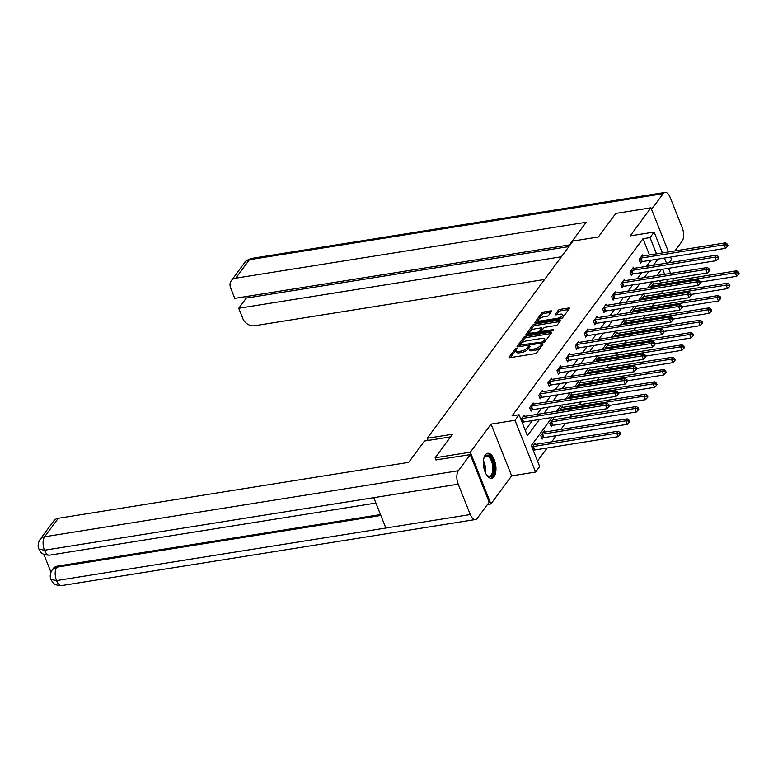 <?xml version="1.0" encoding="UTF-8"?>
<svg xmlns="http://www.w3.org/2000/svg" width="778" height="778" viewBox="0 0 778 778"><rect width="100%" height="100%" fill="white"/><g stroke="black" fill="none" stroke-linecap="round" stroke-linejoin="round"><path stroke-width="1.17" d="M516.621 348.184L515.25 348.884L509.152 357.131A1.595 0.593 -21.7 0 0 509.055 357.501A1.595 0.593 -21.7 0 0 509.96 357.686L534.826 353.718A1.595 0.593 -21.7 0 0 536.781 352.716L542.879 344.469L542.315 344.08L540.156 345.85A5.096 1.896 -21.7 0 1 533.893 349.04L531.821 349.371A5.096 1.896 -21.7 0 1 528.923 348.768A5.096 1.896 -21.7 0 1 529.244 347.591L530.1 346.259L529.468 346.132L527.309 347.892A5.096 1.896 -21.7 0 1 521.046 351.082L518.975 351.413A5.096 1.896 -21.7 0 1 516.077 350.82A5.096 1.896 -21.7 0 1 516.398 349.643L517.253 348.311L516.621 348.184M516.193 349.944L510.378 357.617M541.828 345.879L540.71 347.241L540.156 345.85M529.04 347.892L527.863 349.293L527.309 347.892M485.326 454.897A12.652 6.049 80.9 0 0 484.276 469.455A12.652 6.049 80.9 0 0 491.667 478.295A12.652 6.049 80.9 0 0 494.011 476.71A12.652 6.049 80.9 0 0 495.061 462.151A12.652 6.049 80.9 0 0 487.68 453.302A12.652 6.049 80.9 0 0 485.326 454.897M551.514 311.443A1.595 0.593 -21.7 0 0 551.612 311.074A1.595 0.593 -21.7 0 0 550.707 310.889L543.725 311.997A1.595 0.593 -21.7 0 0 541.77 312.999L535.001 322.16A1.595 0.593 -21.7 0 0 534.904 322.52A1.595 0.593 -21.7 0 0 535.809 322.714L560.675 318.747A1.595 0.593 -21.7 0 0 562.63 317.745L569.399 308.584A1.595 0.593 -21.7 0 0 569.496 308.214A1.595 0.593 -21.7 0 0 568.592 308.03L560.17 309.372A1.595 0.593 -21.7 0 0 558.215 310.373L555.317 314.293A1.595 0.593 -21.7 0 0 555.21 314.662A1.595 0.593 -21.7 0 0 556.124 314.847L560.296 314.186A4.26 1.585 -21.7 0 1 562.718 314.682A4.26 1.585 -21.7 0 1 561.22 316.763A4.26 1.585 -21.7 0 1 557.233 318.338L540.856 320.944A4.26 1.585 -21.7 0 1 538.434 320.448A4.26 1.585 -21.7 0 1 539.932 318.358A4.26 1.585 -21.7 0 1 543.929 316.792L546.662 316.354A1.595 0.593 -21.7 0 0 548.616 315.362L551.514 311.443M649.465 254.999L642.988 238.72L650.029 237.601L654.123 232.068L662.418 252.928M436.04 460.099L435.126 457.804L452.553 434.231L427.219 438.277L573.016 241.034L598.34 236.989L615.768 213.425L650.943 207.804L630.19 235.88L654.123 232.068M435.126 457.804L470.311 452.183L490.908 503.94L511.661 475.864L535.585 472.042L514.987 420.295L519.082 414.752L527.426 435.738L539.436 419.488M511.661 475.864L491.064 424.107L470.311 452.183M491.064 424.107L514.987 420.295M642.988 238.72L512.041 415.88L519.082 414.752M525.879 336.145A1.595 0.593 -21.7 0 0 523.925 337.137L517.156 346.298A1.595 0.593 -21.7 0 0 517.059 346.667A1.595 0.593 -21.7 0 0 517.963 346.852L542.83 342.884A1.595 0.593 -21.7 0 0 544.785 341.892L551.553 332.731A1.595 0.593 -21.7 0 0 551.651 332.362A1.595 0.593 -21.7 0 0 550.746 332.177L525.879 336.145L526.443 337.535A1.595 0.593 -21.7 0 0 524.479 338.537L518.381 346.784M526.074 334.229L532.852 325.068A1.595 0.593 -21.7 0 1 534.807 324.066L559.674 320.098A1.595 0.593 -21.7 0 1 560.578 320.293A1.595 0.593 -21.7 0 1 560.481 320.653L557.583 324.582A1.595 0.593 -21.7 0 1 555.628 325.574L545.543 327.188A1.595 0.593 -21.7 0 0 543.589 328.18L541.663 330.776A1.595 0.593 -21.7 0 0 541.566 331.146A1.595 0.593 -21.7 0 0 542.47 331.34L552.973 329.658L553.605 329.794L552.166 330.747L526.891 334.783A1.595 0.593 -21.7 0 1 525.977 334.598A1.595 0.593 -21.7 0 1 526.074 334.229L526.307 334.793M669.197 262.731L671.54 259.551L670.558 257.09M668.516 251.955L650.943 207.804M487.495 504.475L490.908 503.94M427.219 438.277L428.085 440.436M525.257 430.273L532.405 420.606M536.985 414.421L541.527 408.275M546.098 402.08L550.639 395.934M555.22 389.739L559.761 383.593M564.342 377.408L568.883 371.262M573.454 365.067L577.996 358.921M582.576 352.726L587.118 346.58M591.698 340.394L596.24 334.248M600.82 328.053L605.362 321.907M609.933 315.712L614.474 309.566M619.055 303.381L623.596 297.235M628.177 291.04L632.718 284.894M637.299 278.699L641.84 272.563M646.411 266.368L650.953 260.222M522.339 422.931L522.865 422.221M524.489 416.415L524.032 415.267L520.949 419.439M533.611 404.074L533.154 402.926L529.643 407.672L531.034 411.163L531.977 409.889M542.723 391.733L542.266 390.585L538.765 395.331L540.156 398.832L541.099 397.548M551.845 379.401L551.388 378.254L547.877 383L549.268 386.491L550.221 385.207M560.967 367.06L560.51 365.913L556.999 370.659L558.39 374.15L559.333 372.876M570.08 354.719L569.622 353.572L566.121 358.318L567.512 361.819L568.455 360.535M579.202 342.388L578.744 341.241L575.243 345.986L576.634 349.478L577.577 348.194M588.324 330.047L587.867 328.899L584.356 333.645L585.746 337.137L586.7 335.863M597.446 317.706L596.989 316.558L593.478 321.304L594.869 324.805L595.812 323.522M606.558 305.375L606.101 304.227L602.6 308.973L603.991 312.464L604.934 311.19M615.68 293.034L615.223 291.886L611.712 296.632L613.113 300.133L614.056 298.849M624.802 280.693L624.345 279.545L620.834 284.291L622.225 287.792L623.178 286.508M633.924 268.361L633.467 267.214L629.956 271.96L631.347 275.451L632.29 274.177M643.036 256.02L642.579 254.873L639.078 259.619L640.469 263.12L641.412 261.836M537.501 461.043L547.138 448.011M551.719 441.816L556.26 435.67M560.841 429.475L565.382 423.329M569.953 417.134L572.073 414.275M579.075 404.803L581.185 401.944M588.197 392.462L590.308 389.603M597.319 380.121L599.43 377.262M606.432 367.79L608.552 364.931M615.554 355.449L617.664 352.59M624.676 343.108L626.786 340.249M633.788 330.776L635.908 327.917M642.91 318.435L645.02 315.576M652.032 306.094L654.142 303.245M661.154 293.763L663.264 290.904M660.6 282.968L659.656 280.595M657.605 275.461L657.41 274.955M533.465 450.909L533.99 450.199M535.614 444.384L535.157 443.236L532.074 447.408M544.736 432.043L544.279 430.895L540.778 435.641L542.169 439.142L543.112 437.858M553.858 419.712L553.401 418.564L549.89 423.31L551.281 426.801L552.234 425.517M562.98 407.371L562.523 406.223L559.071 410.891M572.093 395.029L571.635 393.882L568.183 398.55M581.215 382.698L580.758 381.551L577.305 386.219M590.337 370.357L589.88 369.21L586.427 373.878M599.459 358.016L599.002 356.869L595.549 361.537M608.571 345.685L608.114 344.537L604.662 349.205M617.693 333.344L617.236 332.196L613.784 336.864M626.815 321.003L626.358 319.855L622.906 324.533M635.927 308.671L635.47 307.524L632.028 312.192M645.05 296.33L644.592 295.183L641.14 299.851M654.172 283.989L653.715 282.842L650.262 287.52M552.059 417.475L531.325 445.522L539.679 466.508L535.585 472.042M664.461 258.063L666.493 263.159M668.535 268.293L670.568 273.389M672.61 278.524L673.554 280.897M656.506 253.871L650.029 237.601M544.016 413.293L548.558 407.147M553.139 400.952L557.68 394.816M562.261 388.621L566.802 382.475M571.373 376.28L575.915 370.134M580.495 363.939L585.037 357.802M589.617 351.607L594.159 345.461M598.729 339.266L603.271 333.12M607.851 326.935L612.393 320.789M616.973 314.594L621.515 308.448M626.096 302.253L630.637 296.107M635.208 289.922L639.749 283.776M644.33 277.581L648.871 271.434M653.452 265.24L657.994 259.093M661.495 269.421L656.953 275.568M652.372 281.762L647.831 287.899M643.25 294.094L638.709 300.24M634.138 306.435L629.596 312.581M625.016 318.776L620.474 324.912M615.894 331.107L611.352 337.253M606.782 343.448L602.24 349.594M597.66 355.789L593.118 361.926M588.538 368.12L583.996 374.267M579.415 380.461L574.874 386.608M570.303 392.793L565.762 398.939M561.181 405.134L556.64 411.28M667.631 281.84L666.688 279.477M664.645 274.333L662.623 269.237M516.077 350.82L516.631 352.22A5.096 1.896 -21.7 0 0 519.539 352.813L518.975 351.413M527.863 349.293A5.096 1.896 -21.7 0 1 521.61 352.483L519.539 352.813M528.923 348.768L529.478 350.168A5.096 1.896 -21.7 0 0 532.385 350.761L531.821 349.371M540.71 347.241A5.096 1.896 -21.7 0 1 534.457 350.431L532.385 350.761M550.882 333.636L526.443 337.535M519.723 345.14L542.11 342.038L544.308 340.219A5.096 1.896 -21.7 0 0 544.629 339.043A5.096 1.896 -21.7 0 0 541.731 338.44L526.813 340.822A5.096 1.896 -21.7 0 0 520.55 344.012L519.723 345.14M544.629 339.043L545.184 340.433A5.096 1.896 -21.7 0 1 544.872 341.62L544.405 342.242M527.309 334.715L533.407 326.468L532.852 325.068M559.8 321.567L535.361 325.467A1.595 0.593 -21.7 0 0 533.407 326.468M535.079 328.851A4.26 1.585 -21.7 0 0 531.082 330.417A4.26 1.585 -21.7 0 0 529.585 332.507A4.26 1.585 -21.7 0 0 532.006 333.003L537.773 332.089A1.595 0.593 -21.7 0 0 539.728 331.088L541.653 328.491A1.595 0.593 -21.7 0 0 541.751 328.121A1.595 0.593 -21.7 0 0 540.846 327.937L535.079 328.851M529.585 332.507L530.139 333.908A4.26 1.585 -21.7 0 0 530.411 334.219M540.117 332.673A1.595 0.593 -21.7 0 0 540.282 332.488L539.728 331.088M541.751 328.121L542.305 329.522A1.595 0.593 -21.7 0 1 542.208 329.891L540.282 332.488M538.434 320.448L538.989 321.839A4.26 1.585 -21.7 0 0 539.261 322.16M560.841 318.708A4.26 1.585 -21.7 0 0 563.282 316.082L562.718 314.682M568.728 309.498L560.724 310.772A1.595 0.593 -21.7 0 0 558.769 311.774L556.542 314.779M550.834 312.348L544.279 313.398A1.595 0.593 -21.7 0 0 542.324 314.39L536.227 322.646M533.28 450.433L534.233 450.122A1.624 0.603 158.3 0 1 534.797 449.976L618.111 436.682L616.721 433.181L618.179 431.207L534.875 444.501A1.624 0.603 158.3 0 1 534.389 444.53L534.214 444.52M532.599 446.698L532.842 446.621A1.624 0.603 158.3 0 1 533.407 446.484L616.721 433.181L619.405 433.346L619.959 434.746L620.552 433.959L619.988 432.558L619.405 433.346M618.179 431.207L619.988 432.558M619.959 434.746L618.111 436.682M522.281 418.506L523.672 422.007L606.986 408.703L605.595 405.212L522.281 418.506A1.624 0.603 -21.7 0 0 521.707 418.652L521.474 418.729M608.279 405.377L608.834 406.777L609.417 405.98L608.863 404.579L608.279 405.377L605.595 405.212L607.054 403.237L523.74 416.531A1.624 0.603 -21.7 0 1 523.254 416.561L523.088 416.541M523.672 422.007A1.624 0.603 -21.7 0 0 523.098 422.143L522.145 422.464M606.986 408.703L608.834 406.777M608.863 404.579L607.054 403.237M483.838 458.407A10.95 5.232 -99.1 0 1 484.286 457.357A10.95 5.232 -99.1 0 1 491.064 457.872A10.95 5.232 -99.1 0 1 493.767 471.487A10.95 5.232 -99.1 0 1 487.184 475.504A10.95 5.232 -99.1 0 1 486.425 474.648M486.872 475.183A10.143 4.843 80.9 0 0 489.44 476.107A10.143 4.843 80.9 0 0 492.678 471.196A10.143 4.843 80.9 0 0 491.346 460.78A10.143 4.843 80.9 0 0 486.24 456.083A10.143 4.843 80.9 0 0 484.091 457.756M490.879 478.314A12.574 6.01 80.9 0 0 494.545 472.304A12.574 6.01 80.9 0 0 493.019 459.72A12.574 6.01 80.9 0 0 486.931 453.535M450.627 436.847L424.477 441.019L408.693 462.365L58.272 518.294L44.628 536.762L458.368 470.729L470.272 454.634L435.962 459.895M458.368 470.729A9.978 4.765 80.9 0 0 458.203 484.198L373.761 497.667L385.839 528.019L470.282 514.54L458.203 484.198M470.282 514.54A9.978 4.765 80.9 0 0 475.446 519.529A9.978 4.765 80.9 0 0 477.293 518.284L489.197 502.189L470.272 454.634M43.85 554.325L50.949 572.161M40.135 539.368C37.986 542.937 37.577 546.166 38.9 549.044L44.453 550.231A9.978 4.765 80.9 0 1 44.628 536.762A9.735 7.741 -143.5 0 0 40.135 539.368L53.789 520.9A9.735 7.741 36.5 0 1 58.272 518.294M57.523 566.112L52.243 569.788L53.03 568.718A9.735 7.741 36.5 0 1 57.523 566.112L380.491 514.569M380.841 515.454L56.726 567.181A9.978 4.765 80.9 0 0 56.531 580.582L50.988 579.425C52.671 581.837 52.69 585.416 61.695 585.571L475.446 519.529M571.198 243.485L570.391 243.611L570.634 244.243M570.391 243.611L586.174 222.255L235.753 278.184A9.735 7.741 -143.5 0 0 231.261 280.79A9.735 7.741 -143.5 0 0 230.648 287.928L234.791 298.344L570.216 244.807M664.995 192.429A9.978 4.765 80.9 0 0 663.148 193.683L249.398 259.716A9.735 7.741 -143.5 0 0 244.914 262.322C244.691 261.534 246.801 260.251 251.255 258.471L664.995 192.429A9.978 4.765 80.9 0 1 670.169 197.418L682.248 227.769A9.978 4.765 80.9 0 1 682.073 241.238L674.905 250.934M663.148 193.683L651.565 209.36M245.702 296.603L246.286 298.071L238.749 308.273L242.892 318.698A9.735 7.741 -143.5 0 0 254.678 325.739L544.6 279.467M238.749 308.273L561.366 256.779M246.286 298.071L568.913 246.577M541.828 438.286L543.355 437.781A1.624 0.603 158.3 0 1 543.919 437.635L627.233 424.341L625.843 420.849L627.301 418.865L543.987 432.169A1.624 0.603 158.3 0 1 543.511 432.189L543.336 432.179M541.721 434.367L541.965 434.28A1.624 0.603 158.3 0 1 542.529 434.143L625.843 420.849L628.527 421.005L629.081 422.405L629.665 421.618L629.11 420.217L628.527 421.005M627.301 418.865L629.11 420.217M629.081 422.405L627.233 424.341M550.941 425.945L552.468 425.44A1.624 0.603 158.3 0 1 553.041 425.303L636.355 412L634.965 408.508L636.423 406.534L553.109 419.828A1.624 0.603 158.3 0 1 552.623 419.857L552.458 419.838M550.843 422.026L551.077 421.948A1.624 0.603 158.3 0 1 551.651 421.802L634.965 408.508L637.649 408.674L638.203 410.074L638.787 409.277L638.232 407.876L637.649 408.674M636.423 406.534L638.232 407.876M638.203 410.074L636.355 412M531.393 406.174L532.784 409.666L616.098 396.372L614.708 392.871L531.393 406.174A1.624 0.603 -21.7 0 0 530.829 406.311L530.586 406.388M617.392 393.036L617.956 394.436L618.539 393.649L617.975 392.248L617.392 393.036L614.708 392.871L616.176 390.896L532.862 404.19A1.624 0.603 -21.7 0 1 532.376 404.22L532.201 404.21M532.784 409.666A1.624 0.603 -21.7 0 0 532.22 409.811L530.693 410.307M616.098 396.372L617.956 394.436M617.975 392.248L616.176 390.896M540.515 393.833L541.906 397.325L625.22 384.031L623.83 380.539L540.515 393.833A1.624 0.603 -21.7 0 0 539.951 393.969L539.708 394.057M626.514 380.695L627.068 382.095L627.651 381.308L627.097 379.907L626.514 380.695L623.83 380.539L625.288 378.555L541.974 391.859A1.624 0.603 -21.7 0 1 541.498 391.879L541.323 391.869M541.906 397.325A1.624 0.603 -21.7 0 0 541.342 397.47L539.815 397.976M625.22 384.031L627.068 382.095M627.097 379.907L625.288 378.555M609.203 405.455L645.468 399.668L644.077 396.167L645.545 394.193L562.231 407.487A1.624 0.603 158.3 0 1 561.745 407.516L561.57 407.507M559.956 409.685L560.199 409.607A1.624 0.603 158.3 0 1 560.763 409.471L644.077 396.167L646.761 396.333L647.325 397.733L647.909 396.945L647.354 395.545L646.761 396.333M645.545 394.193L647.354 395.545M647.325 397.733L645.468 399.668M618.325 393.114L654.59 387.327L653.199 383.836L654.658 381.852L571.344 395.156A1.624 0.603 158.3 0 1 570.867 395.175L570.692 395.166M569.078 397.354L569.321 397.266A1.624 0.603 158.3 0 1 569.885 397.13L653.199 383.836L655.883 383.992L656.438 385.392L657.021 384.604L656.467 383.204L655.883 383.992M654.658 381.852L656.467 383.204M656.438 385.392L654.59 387.327M627.447 380.782L663.712 374.986L662.321 371.495L663.78 369.521L580.466 382.815A1.624 0.603 158.3 0 1 579.98 382.844L579.814 382.825M578.2 385.013L578.443 384.935A1.624 0.603 158.3 0 1 579.007 384.789L662.321 371.495L665.005 371.66L665.56 373.061L666.143 372.263L665.589 370.863L665.005 371.66M663.78 369.521L665.589 370.863M665.56 373.061L663.712 374.986M549.638 381.492L551.028 384.993L634.342 371.699L632.952 368.198L549.638 381.492A1.624 0.603 -21.7 0 0 549.064 381.638L548.83 381.716M635.636 368.364L636.19 369.764L636.774 368.966L636.219 367.566L635.636 368.364L632.952 368.198L634.41 366.224L551.096 379.518A1.624 0.603 -21.7 0 1 550.61 379.547L550.445 379.528M551.028 384.993A1.624 0.603 -21.7 0 0 550.464 385.129L548.928 385.635M634.342 371.699L636.19 369.764M636.219 367.566L634.41 366.224M558.76 369.161L560.15 372.652L643.455 359.358L642.064 355.857L558.76 369.161A1.624 0.603 -21.7 0 0 558.186 369.297L557.943 369.375M644.758 356.023L645.312 357.423L645.896 356.635L645.341 355.235L644.758 356.023L642.064 355.857L643.532 353.883L560.218 367.177A1.624 0.603 -21.7 0 1 559.732 367.206L559.557 367.197M560.15 372.652A1.624 0.603 -21.7 0 0 559.577 372.798L558.05 373.304M643.455 359.358L645.312 357.423M645.341 355.235L643.532 353.883M567.872 356.82L569.263 360.311L652.577 347.017L651.186 343.526L567.872 356.82A1.624 0.603 -21.7 0 0 567.308 356.956L567.065 357.044M653.87 343.681L654.424 345.082L655.018 344.294L654.454 342.894L653.87 343.681L651.186 343.526L652.645 341.542L569.34 354.846A1.624 0.603 -21.7 0 1 568.854 354.865L568.679 354.856M569.263 360.311A1.624 0.603 -21.7 0 0 568.699 360.457L567.172 360.963M652.577 347.017L654.424 345.082M654.454 342.894L652.645 341.542M636.569 368.441L672.834 362.655L671.433 359.154L672.902 357.18L589.588 370.474A1.624 0.603 158.3 0 1 589.102 370.503L588.936 370.493M587.312 372.672L587.555 372.594A1.624 0.603 158.3 0 1 588.129 372.458L671.433 359.154L674.127 359.319L674.682 360.72L675.265 359.932L674.711 358.532L674.127 359.319M672.902 357.18L674.711 358.532M674.682 360.72L672.834 362.655M576.994 344.479L578.385 347.98L661.699 334.686L660.308 331.185L576.994 344.479A1.624 0.603 -21.7 0 0 576.43 344.625L576.187 344.703M662.992 331.35L663.546 332.751L664.13 331.953L663.576 330.562L662.992 331.35L660.308 331.185L661.767 329.211L578.453 342.505A1.624 0.603 -21.7 0 1 577.976 342.534L577.801 342.514M578.385 347.98A1.624 0.603 -21.7 0 0 577.821 348.116L576.294 348.622M661.699 334.686L663.546 332.751M663.576 330.562L661.767 329.211M645.682 356.1L681.946 350.314L680.555 346.823L682.014 344.839L598.71 358.143A1.624 0.603 158.3 0 1 598.224 358.162L598.049 358.152M596.434 360.34L596.677 360.253A1.624 0.603 158.3 0 1 597.241 360.117L680.555 346.823L683.24 346.978L683.804 348.379L684.387 347.591L683.823 346.191L683.24 346.978M682.014 344.839L683.823 346.191M683.804 348.379L681.946 350.314M586.116 332.148L587.507 335.639L670.821 322.345L669.43 318.844L586.116 332.148A1.624 0.603 -21.7 0 0 585.542 332.284L585.309 332.362M672.114 319.009L672.669 320.41L673.252 319.622L672.698 318.221L672.114 319.009L669.43 318.844L670.889 316.87L587.575 330.164A1.624 0.603 -21.7 0 1 587.089 330.193L586.923 330.183M587.507 335.639A1.624 0.603 -21.7 0 0 586.933 335.785L585.406 336.291M670.821 322.345L672.669 320.41M672.698 318.221L670.889 316.87M654.804 343.769L691.068 337.983L689.678 334.482L691.136 332.507L607.822 345.802A1.624 0.603 158.3 0 1 607.346 345.831L607.171 345.811M605.556 347.999L605.799 347.922A1.624 0.603 158.3 0 1 606.363 347.776L689.678 334.482L692.362 334.647L692.916 336.047L693.499 335.25L692.945 333.85L692.362 334.647M691.136 332.507L692.945 333.85M692.916 336.047L691.068 337.983M595.228 319.807L596.629 323.298L679.933 310.004L678.542 306.513L595.228 319.807A1.624 0.603 -21.7 0 0 594.664 319.943L594.421 320.03M681.227 306.678L681.791 308.069L682.374 307.281L681.82 305.88L681.227 306.678L678.542 306.513L680.011 304.529L596.697 317.832A1.624 0.603 -21.7 0 1 596.211 317.852L596.036 317.842M596.629 323.298A1.624 0.603 -21.7 0 0 596.055 323.444L594.528 323.949M679.933 310.004L681.791 308.069M681.82 305.88L680.011 304.529M663.926 331.428L700.19 325.642L698.8 322.141L700.258 320.166L616.944 333.461A1.624 0.603 158.3 0 1 616.458 333.49L616.293 333.48M614.678 335.658L614.912 335.581A1.624 0.603 158.3 0 1 615.486 335.444L698.8 322.141L701.484 322.306L702.038 323.706L702.622 322.919L702.067 321.518L701.484 322.306M700.258 320.166L702.067 321.518M702.038 323.706L700.19 325.642M604.35 307.466L605.741 310.967L689.055 297.673L687.664 294.172L604.35 307.466A1.624 0.603 -21.7 0 0 603.786 307.611L603.543 307.689M690.349 294.337L690.903 295.737L691.486 294.94L690.932 293.549L690.349 294.337L687.664 294.172L689.123 292.197L605.809 305.491A1.624 0.603 -21.7 0 1 605.333 305.521L605.158 305.501M605.741 310.967A1.624 0.603 -21.7 0 0 605.177 311.103L603.65 311.608M689.055 297.673L690.903 295.737M690.932 293.549L689.123 292.197M673.038 319.087L709.303 313.301L707.912 309.809L709.38 307.825L626.066 321.129A1.624 0.603 158.3 0 1 625.58 321.149L625.405 321.139M623.791 323.327L624.034 323.24A1.624 0.603 158.3 0 1 624.608 323.103L707.912 309.809L710.596 309.975L711.16 311.365L711.744 310.578L711.189 309.177L710.596 309.975M709.38 307.825L711.189 309.177M711.16 311.365L709.303 313.301M613.472 295.134L614.863 298.626L698.177 285.332L696.787 281.831L613.472 295.134A1.624 0.603 -21.7 0 0 612.908 295.27L612.665 295.348M699.471 281.996L700.025 283.396L700.608 282.609L700.054 281.208L699.471 281.996L696.787 281.831L698.245 279.856L614.931 293.15A1.624 0.603 -21.7 0 1 614.445 293.18L614.28 293.17M614.863 298.626A1.624 0.603 -21.7 0 0 614.299 298.771L612.772 299.277M698.177 285.332L700.025 283.396M700.054 281.208L698.245 279.856M682.16 306.756L718.425 300.969L717.034 297.468L718.493 295.494L635.188 308.788A1.624 0.603 158.3 0 1 634.702 308.817L634.527 308.798M632.913 310.986L633.156 310.908A1.624 0.603 158.3 0 1 633.72 310.762L717.034 297.468L719.718 297.634L720.272 299.034L720.866 298.237L720.302 296.846L719.718 297.634M718.493 295.494L720.302 296.846M720.272 299.034L718.425 300.969M622.595 282.793L623.985 286.294L707.299 272.99L705.899 269.499L622.595 282.793A1.624 0.603 -21.7 0 0 622.021 282.929L621.778 283.017M708.593 269.665L709.147 271.055L709.731 270.267L709.176 268.867L708.593 269.665L705.899 269.499L707.367 267.515L624.053 280.819A1.624 0.603 -21.7 0 1 623.567 280.839L623.402 280.829M623.985 286.294A1.624 0.603 -21.7 0 0 623.411 286.43L621.885 286.936M707.299 272.99L709.147 271.055M709.176 268.867L707.367 267.515M691.282 294.415L727.547 288.628L726.156 285.127L727.615 283.153L644.301 296.447A1.624 0.603 158.3 0 1 643.824 296.476L643.649 296.467M642.035 298.645L642.278 298.567A1.624 0.603 158.3 0 1 642.842 298.431L726.156 285.127L728.84 285.293L729.394 286.693L729.978 285.905L729.424 284.505L728.84 285.293M727.615 283.153L729.424 284.505M729.394 286.693L727.547 288.628M631.707 270.452L633.097 273.953L716.412 260.659L715.021 257.158L631.707 270.452A1.624 0.603 -21.7 0 0 631.143 270.598L630.9 270.676M717.705 257.324L718.269 258.724L718.853 257.926L718.288 256.536L717.705 257.324L715.021 257.158L716.48 255.184L633.175 268.478A1.624 0.603 -21.7 0 1 632.689 268.507L632.514 268.488M633.097 273.953A1.624 0.603 -21.7 0 0 632.533 274.089L631.007 274.595M716.412 260.659L718.269 258.724M718.288 256.536L716.48 255.184M700.404 282.074L736.669 276.287L735.278 272.796L736.737 270.812L653.423 284.116A1.624 0.603 158.3 0 1 652.937 284.135L652.771 284.126M651.157 286.314L651.39 286.226A1.624 0.603 158.3 0 1 651.964 286.09L735.278 272.796L737.962 272.961L738.516 274.352L739.1 273.564L738.546 272.164L737.962 272.961M736.737 270.812L738.546 272.164M738.516 274.352L736.669 276.287M640.829 258.121L642.22 261.612L725.534 248.318L724.143 244.817L640.829 258.121A1.624 0.603 -21.7 0 0 640.265 258.257L640.022 258.335M726.827 244.982L727.381 246.383L727.965 245.595L727.411 244.195L726.827 244.982L724.143 244.817L725.602 242.843L642.288 256.137A1.624 0.603 -21.7 0 1 641.811 256.166L641.636 256.156M642.22 261.612A1.624 0.603 -21.7 0 0 641.655 261.758L640.129 262.264M725.534 248.318L727.381 246.383M727.411 244.195L725.602 242.843M515.804 350.275L515.25 348.884M541.498 346.181L540.943 344.78M528.651 348.223L528.097 346.832M521.61 352.483L521.046 351.082M534.457 350.431L533.893 349.04M509.376 357.695L509.152 357.131M551.174 333.247L550.746 332.177M517.38 346.871L517.156 346.298M524.479 338.537L523.925 337.137M520.647 346.424L520.288 345.529M542.47 342.942L542.11 342.038M543.948 342.514L543.482 341.348M544.872 341.62L544.308 340.219M535.361 325.467L534.807 324.066M560.092 321.168L559.674 320.098M542.83 332.235L542.47 331.34M553.236 330.319L552.973 329.658M532.366 333.908L532.006 333.003M538.133 332.984L537.773 332.089M542.208 329.891L541.653 328.491M541.216 321.849L540.856 320.944M557.583 319.233L557.233 318.338M555.541 314.857L555.317 314.293M558.769 311.774L558.215 310.373M560.724 310.772L560.17 309.372M569.019 309.099L568.592 308.03M535.225 322.724L535.001 322.16M542.324 314.39L541.77 312.999M544.279 313.398L543.725 311.997M551.125 311.959L550.707 310.889M534.233 450.122L532.842 446.621M534.797 449.976L533.407 446.484M521.707 418.652L523.098 422.143M483.459 460.8A10.143 4.843 -99.1 0 1 485.346 472.363A10.143 4.843 -99.1 0 1 485.326 472.489M484.665 470.739A9.803 4.687 80.9 0 0 483.371 462.667M38.9 549.054C40.475 551.339 40.738 555.084 49.588 555.152A9.978 4.765 80.9 0 1 44.453 550.231L373.761 497.667M385.839 528.019L56.531 580.582A9.978 4.765 80.9 0 0 61.695 585.571M251.255 258.471A9.978 4.765 80.9 0 0 249.398 259.716L235.753 278.184M543.355 437.781L541.965 434.28M543.919 437.635L542.529 434.143M552.468 425.44L551.077 421.948M553.041 425.303L551.651 421.802M530.829 406.311L532.22 409.811M539.951 393.969L541.342 397.47M560.617 410.648L560.199 409.607M561.201 410.551L560.763 409.471M569.729 398.307L569.321 397.266M570.323 398.21L569.885 397.13M578.851 385.966L578.443 384.935M579.435 385.878L579.007 384.789M549.064 381.638L550.464 385.129M558.186 369.297L559.577 372.798M567.308 356.956L568.699 360.457M587.974 373.635L587.555 372.594M588.557 373.537L588.129 372.458M576.43 344.625L577.821 348.116M597.086 361.293L596.677 360.253M597.679 361.206L597.241 360.117M585.542 332.284L586.933 335.785M606.208 348.952L605.799 347.922M606.791 348.865L606.363 347.776M594.664 319.943L596.055 323.444M615.33 336.621L614.912 335.581M615.913 336.524L615.486 335.444M603.786 307.611L605.177 311.103M624.452 324.28L624.034 323.24M625.035 324.193L624.608 323.103M612.908 295.27L614.299 298.771M633.564 311.949L633.156 310.908M634.158 311.852L633.72 310.762M622.021 282.929L623.411 286.43M642.686 299.608L642.278 298.567M643.27 299.511L642.842 298.431M631.143 270.598L632.533 274.089M651.808 287.267L651.39 286.226M652.392 287.179L651.964 286.09M640.265 258.257L641.655 261.758M520.103 346.511L519.655 345.393M542.052 332.362L541.566 331.146M49.588 555.152L375.91 503.065M52.243 569.788C50.103 573.347 49.685 576.556 50.988 579.425M231.261 280.79L244.914 262.322"/></g></svg>
